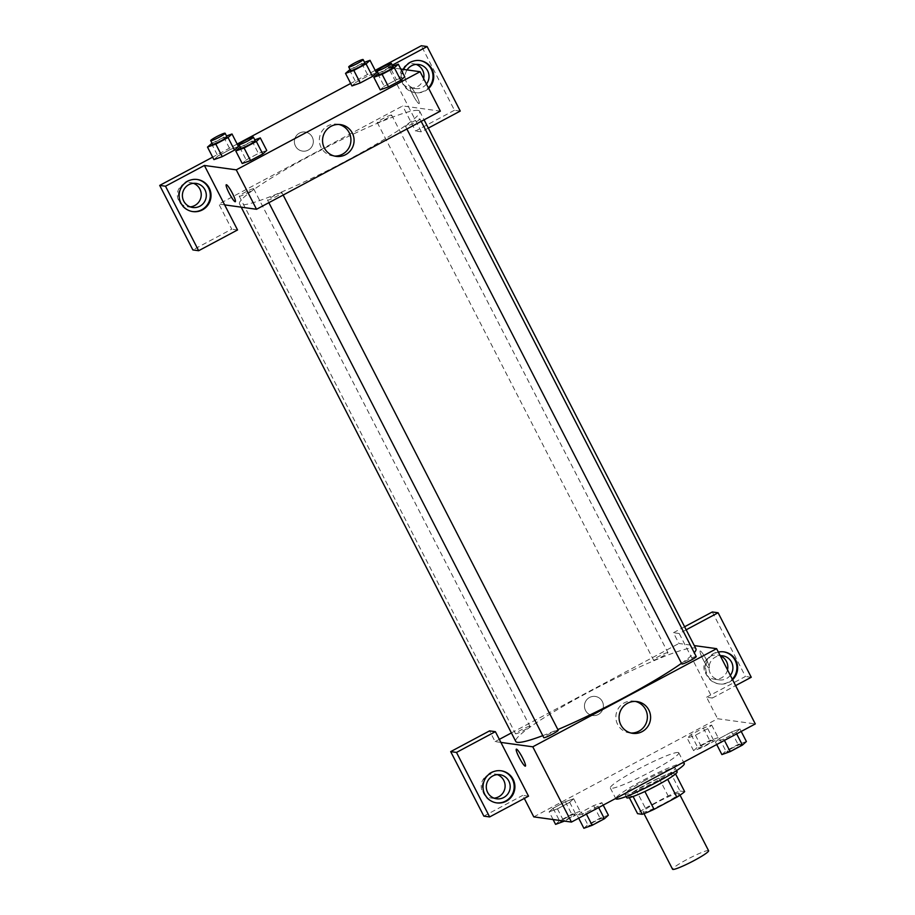 <?xml version="1.0" encoding="UTF-8"?>
<svg xmlns="http://www.w3.org/2000/svg" width="915" height="915" viewBox="0 0 915 915"><rect width="100%" height="100%" fill="white"/><g stroke="black" fill="none" stroke-linecap="round" stroke-linejoin="round"><path stroke-width="0.69" stroke-dasharray="4.58 3.43" d="M708.599 850.733A20.256 2.127 -27.2 0 0 708.256 850.55A20.256 2.127 -27.2 0 0 688.286 858.796A20.256 2.127 -27.2 0 0 672.571 869.25M678.793 793.213A20.256 2.127 -27.2 0 0 658.811 801.46A20.256 2.127 -27.2 0 0 643.096 811.914A20.256 2.127 -27.2 0 0 662.083 804.537A20.256 2.127 -27.2 0 0 679.136 793.396A20.256 2.127 -27.2 0 0 678.793 793.213M645.372 808.139L668.167 795.97A27.599 2.894 -27.2 0 1 679.994 791.006L670.787 773.083A27.599 2.894 -27.2 0 0 658.96 778.047L636.154 790.228L645.372 808.139A27.599 2.894 -27.2 0 0 637.572 813.652M679.994 791.006L684.66 791.647M658.96 778.047L668.167 795.97M670.787 773.083L675.556 773.918M636.154 790.228A27.599 2.894 -27.2 0 0 628.365 795.741L629.348 797.674M675.453 773.735A27.599 2.894 -27.2 0 1 667.653 779.248L644.858 791.418A27.599 2.894 -27.2 0 1 633.031 796.382L628.365 795.741M626.683 797.697A28.365 2.974 152.8 0 1 646.836 784.041A28.365 2.974 152.8 0 1 677.134 771.768M644.995 780.449A28.365 2.974 -27.2 0 0 624.842 794.117A28.365 2.974 -27.2 0 0 651.423 783.8A28.365 2.974 -27.2 0 0 675.293 768.188A28.365 2.974 -27.2 0 0 674.812 767.937A28.365 2.974 -27.2 0 0 644.995 780.449M684.294 763.556A38.487 4.037 -27.2 0 0 683.654 763.224A38.487 4.037 -27.2 0 0 645.693 778.871A38.487 4.037 -27.2 0 0 615.829 798.749M678.129 752.473A38.487 4.037 -27.2 0 0 640.168 768.12A38.487 4.037 -27.2 0 0 610.305 787.998A38.487 4.037 -27.2 0 0 646.39 773.987A38.487 4.037 -27.2 0 0 678.77 752.805A38.487 4.037 -27.2 0 0 678.129 752.473M693.604 750.689L697.55 747.12L709.8 740.578L718.103 737.616L714.146 741.184L701.896 747.715L693.604 750.689L687.165 738.142L691.111 734.573L703.361 728.043L711.653 725.069L707.707 728.637L695.457 735.18L687.165 738.142L691.122 734.573L703.361 728.043L711.664 725.057L707.684 728.649L695.457 735.18L687.142 738.153M736.667 733.864L735.992 732.538L723.742 739.08L715.45 742.042L719.407 738.474L731.645 731.943L739.949 728.958L735.992 732.538L723.742 739.08L715.427 742.054M716.72 744.524L715.45 742.042L719.396 738.474L731.645 731.943L739.938 728.969L735.969 732.549M553.106 819.543L549.149 811.834L553.095 808.265L565.344 801.723L573.636 798.749L569.69 802.318L557.441 808.86L549.149 811.834L557.452 808.849L569.69 802.318L573.648 798.749L565.333 801.734L553.095 808.265L549.126 811.834M533.788 816.878L717.623 718.732L755.298 723.925M603.191 805.131L601.921 802.649L597.975 806.218L585.726 812.76L577.434 815.734L581.38 812.165L593.629 805.623L601.921 802.649L597.952 806.229L585.726 812.76L577.422 815.734L581.391 812.154L593.629 805.623L601.933 802.649M528.538 796.176L522.74 795.375L524.306 798.429M525.382 766.141L525.393 766.141A9.619 1.418 -118.1 0 0 522.579 757.894A9.619 1.418 -118.1 0 0 516.323 749.168L516.323 749.168M500.814 770.739A16.207 15.944 97.9 0 0 482.445 784.567A16.207 15.944 97.9 0 0 496.388 802.844M494.077 798.155A12.158 11.952 -82.1 0 1 481.324 784.407A12.158 11.952 -82.1 0 1 497.325 774.628M483.852 816.134L522.74 795.375M500.905 742.42L495.107 741.619L489.582 730.868M635.41 701.439A16.024 15.761 97.9 0 0 617.648 724.474A16.024 15.761 97.9 0 0 631.053 733.018M702.96 659.269A9.619 1.418 -118.1 0 0 709.217 667.996A9.619 1.418 -118.1 0 0 705.934 658.846A9.619 1.418 -118.1 0 0 700.158 651.023A9.619 1.418 -118.1 0 0 702.96 659.269A9.619 1.418 61.9 0 1 700.147 651.023A9.619 1.418 61.9 0 1 705.934 658.846A9.619 1.418 61.9 0 1 709.217 667.996A9.619 1.418 61.9 0 1 702.96 659.269M686.17 629.806L679.216 633.523L712.362 698.031L706.563 697.23L717.623 718.732M684.603 626.752L673.417 632.723L678.941 643.474L694.279 645.59M732.572 679.719A16.207 15.944 -82.1 0 1 705.74 668.568A16.207 15.944 -82.1 0 1 718.378 652.098M712.362 698.031L735.603 685.621M723.525 651.835A16.207 15.944 97.9 0 0 705.168 665.663A16.207 15.944 97.9 0 0 732.297 679.17M730.33 675.339A12.158 11.952 -82.1 0 1 710.349 673.497A12.158 11.952 -82.1 0 1 720.231 655.712M727.517 669.883A12.158 11.952 -82.1 0 1 714.226 679.182A12.158 11.952 -82.1 0 1 704.035 665.502A12.158 11.952 -82.1 0 1 720.299 655.826M706.563 697.23L745.451 676.471L712.305 611.963M751.249 677.26L745.451 676.471M679.216 633.523L673.417 632.723M589.557 697.47A9.619 9.459 97.9 0 0 592.623 715.519A9.619 9.459 97.9 0 0 603.305 707.272A9.619 9.459 97.9 0 0 589.557 697.47A9.619 9.459 -82.1 0 1 603.305 707.272A9.619 9.459 -82.1 0 1 584.605 707.661A9.619 9.459 -82.1 0 1 589.557 697.47M495.107 741.619L499.338 739.366M511.405 732.926L678.941 643.474M529.785 726.258A8.098 0.846 -27.2 0 0 521.79 729.552A8.098 0.846 -27.2 0 0 515.511 733.739A8.098 0.846 -27.2 0 0 523.106 730.788A8.098 0.846 -27.2 0 0 529.922 726.327A8.098 0.846 -27.2 0 0 529.785 726.258M667.801 652.578A8.098 0.846 -27.2 0 0 659.807 655.872A8.098 0.846 -27.2 0 0 653.527 660.058A8.098 0.846 -27.2 0 0 661.122 657.107A8.098 0.846 -27.2 0 0 667.939 652.647A8.098 0.846 -27.2 0 0 667.801 652.578M558.207 730.239A8.098 0.846 -27.2 0 0 558.07 730.159A8.098 0.846 -27.2 0 0 550.075 733.453A8.098 0.846 -27.2 0 0 543.796 737.639M696.224 656.547A8.098 0.846 -27.2 0 0 696.086 656.478A8.098 0.846 -27.2 0 0 688.091 659.772A8.098 0.846 -27.2 0 0 681.812 663.958M695.949 648.849A101.291 10.614 -27.2 0 0 694.245 647.957A101.291 10.614 -27.2 0 0 594.35 689.155A101.291 10.614 -27.2 0 0 515.774 741.447M542.767 735.649A101.291 10.614 -27.2 0 0 557.864 729.564M681.481 663.318A101.291 10.614 -27.2 0 0 694.256 652.727M417.983 110.418A101.291 10.614 -27.2 0 0 318.088 151.615A101.291 10.614 -27.2 0 0 239.524 203.896A101.291 10.614 -27.2 0 0 334.455 167.045A101.291 10.614 -27.2 0 0 419.688 111.298A101.291 10.614 -27.2 0 0 417.983 110.418M419.825 118.939A8.098 0.846 152.8 0 1 419.962 119.007A8.098 0.846 152.8 0 1 413.672 123.193A8.098 0.846 152.8 0 1 405.688 126.487A8.098 0.846 152.8 0 1 405.551 126.419A8.098 0.846 152.8 0 1 411.83 122.233A8.098 0.846 152.8 0 1 419.825 118.939M253.524 188.719A8.098 0.846 -27.2 0 0 245.529 192.013A8.098 0.846 -27.2 0 0 239.25 196.199A8.098 0.846 -27.2 0 0 246.844 193.248A8.098 0.846 -27.2 0 0 253.661 188.787A8.098 0.846 -27.2 0 0 253.524 188.719M391.54 115.038A8.098 0.846 -27.2 0 0 383.545 118.332A8.098 0.846 -27.2 0 0 377.266 122.519A8.098 0.846 -27.2 0 0 384.86 119.568A8.098 0.846 -27.2 0 0 391.677 115.107A8.098 0.846 -27.2 0 0 391.54 115.038M281.809 192.619A8.098 0.846 -27.2 0 0 273.825 195.913A8.098 0.846 -27.2 0 0 267.535 200.099A8.098 0.846 -27.2 0 0 275.129 197.148A8.098 0.846 -27.2 0 0 281.946 192.688A8.098 0.846 -27.2 0 0 281.809 192.619M392.283 65.148L388.223 67.31L408.479 106.735L402.68 105.934L218.857 204.079L231.747 229.162L192.859 249.921M428.323 128.1L421.369 131.817L408.479 106.735L440.355 111.127M224.644 204.88L218.857 204.079M312.255 137.09A9.619 9.459 97.9 0 0 294.481 140.269A9.619 9.459 97.9 0 0 311.592 147.086A9.619 9.459 97.9 0 0 312.255 137.09A9.619 9.459 -82.1 0 1 302.545 151.101A9.619 9.459 -82.1 0 1 294.493 140.269A9.619 9.459 -82.1 0 1 312.255 137.09M193.442 183.332A12.158 11.952 97.9 0 0 177.441 193.111A12.158 11.952 97.9 0 0 190.194 206.859M416.153 64.427A12.158 11.952 97.9 0 0 400.152 74.206A12.158 11.952 97.9 0 0 410.332 87.886A12.158 11.952 97.9 0 0 423.634 78.587M375.184 70.375L350.697 83.448M237.168 144.067L212.68 157.14M460.256 111.058L454.458 110.258L421.312 45.75M454.458 110.258L415.57 131.017L402.68 105.934M196.931 179.443A16.207 15.944 97.9 0 0 178.562 193.271A16.207 15.944 97.9 0 0 192.505 211.548M426.436 84.043A12.158 11.952 -82.1 0 1 415.41 88.583A12.158 11.952 -82.1 0 1 407.072 69.906M419.642 60.539A16.207 15.944 97.9 0 0 401.285 74.367A16.207 15.944 97.9 0 0 428.414 87.874M428.689 88.423A16.207 15.944 -82.1 0 1 403.549 69.426M421.369 131.817L415.57 131.017M237.545 229.962L231.747 229.162M217.919 156.042L213.95 159.61L217.896 156.042L230.145 149.511L238.438 146.537L234.48 150.117M239.741 147.406L246.181 159.942L242.235 163.511L246.204 159.942L258.43 153.411L266.723 150.437L262.765 154.017M377.758 73.715L384.197 86.262L380.251 89.83L384.22 86.25M378.318 73.417L389.996 67.184L396.447 79.719L384.197 86.262L396.447 79.719L404.739 76.746L400.781 80.326M349.473 69.814L355.912 82.361L351.966 85.93L355.935 82.35L368.162 75.819L376.454 72.845L372.497 76.425M388.223 67.31L400.781 69.048M338.893 124.474A16.024 15.761 97.9 0 0 321.119 147.509A16.024 15.761 97.9 0 0 334.535 156.065M412.894 94.851A9.619 1.418 -118.1 0 0 419.15 103.578A9.619 1.418 -118.1 0 0 415.868 94.428A9.619 1.418 -118.1 0 0 410.08 86.605A9.619 1.418 -118.1 0 0 412.894 94.851A9.619 1.418 61.9 0 1 410.08 86.605A9.619 1.418 61.9 0 1 415.856 94.428A9.619 1.418 61.9 0 1 419.15 103.578A9.619 1.418 61.9 0 1 412.894 94.851M235.315 201.723L235.315 201.723A9.619 1.418 -118.1 0 0 232.513 193.477A9.619 1.418 -118.1 0 0 226.257 184.75L226.257 184.75M389.996 67.184L392.81 66.177M393.256 67.047A8.098 0.846 -27.2 0 0 393.118 66.978A8.098 0.846 -27.2 0 0 385.124 70.272A8.098 0.846 -27.2 0 0 378.844 74.447M396.447 79.719L404.739 76.757M240.302 147.109L254.793 139.858M255.239 140.727A8.098 0.846 -27.2 0 0 255.102 140.658A8.098 0.846 -27.2 0 0 247.119 143.952A8.098 0.846 -27.2 0 0 240.828 148.139M246.181 159.942L258.43 153.411L266.723 150.437M251.98 140.864L258.43 153.411M350.033 69.517L364.525 62.277M364.971 63.146A8.098 0.846 -27.2 0 0 364.833 63.078A8.098 0.846 -27.2 0 0 356.839 66.372A8.098 0.846 -27.2 0 0 350.559 70.547M355.912 82.361L368.162 75.819L376.454 72.857M361.711 63.284L368.162 75.819M212.017 143.198L226.508 135.958M226.954 136.827A8.098 0.846 -27.2 0 0 226.817 136.758A8.098 0.846 -27.2 0 0 218.834 140.052A8.098 0.846 -27.2 0 0 212.543 144.238M211.457 143.506L217.896 156.042L230.145 149.511L238.438 146.537M223.695 136.964L230.145 149.511M721.889 754.589L725.835 751.021L738.085 744.478L746.388 741.516M741.207 744.272A8.098 0.846 -27.2 0 0 733.212 747.566A8.098 0.846 -27.2 0 0 726.933 751.753A8.098 0.846 -27.2 0 0 734.528 748.802A8.098 0.846 -27.2 0 0 741.344 744.352A8.098 0.846 -27.2 0 0 741.207 744.272A8.098 0.846 -27.2 0 0 733.235 747.601A8.098 0.846 -27.2 0 0 726.945 751.787A8.098 0.846 -27.2 0 0 734.539 748.836A8.098 0.846 -27.2 0 0 741.356 744.375A8.098 0.846 -27.2 0 0 741.219 744.307M719.396 738.474L725.835 751.021M731.645 731.943L738.085 744.478M739.938 728.969L741.207 731.44M723.742 739.08L724.428 740.407M583.873 828.269L587.83 824.701L600.068 818.17L608.372 815.196M603.191 817.964A8.098 0.846 -27.2 0 0 595.196 821.258A8.098 0.846 -27.2 0 0 588.917 825.444A8.098 0.846 -27.2 0 0 596.511 822.494A8.098 0.846 -27.2 0 0 603.328 818.033A8.098 0.846 -27.2 0 0 603.191 817.964M577.434 815.734L578.703 818.204M581.38 812.165L587.83 824.701M593.629 805.623L600.068 818.17M597.975 806.218L598.65 807.556M585.726 812.76L586.412 814.087M603.202 817.987A8.098 0.846 -27.2 0 0 595.219 821.281A8.098 0.846 -27.2 0 0 588.928 825.467A8.098 0.846 -27.2 0 0 596.523 822.516A8.098 0.846 -27.2 0 0 603.34 818.056A8.098 0.846 -27.2 0 0 603.202 817.987M712.922 740.372A8.098 0.846 -27.2 0 0 704.927 743.666A8.098 0.846 -27.2 0 0 698.648 747.852A8.098 0.846 -27.2 0 0 706.243 744.901A8.098 0.846 -27.2 0 0 713.06 740.441A8.098 0.846 -27.2 0 0 712.922 740.372M691.111 734.573L697.55 747.12M703.361 728.043L709.8 740.578M711.653 725.069L718.103 737.616M707.707 728.637L714.146 741.184M695.457 735.18L701.896 747.715M712.934 740.407A8.098 0.846 -27.2 0 0 704.95 743.701A8.098 0.846 -27.2 0 0 698.66 747.887A8.098 0.846 -27.2 0 0 706.254 744.936A8.098 0.846 -27.2 0 0 713.071 740.475A8.098 0.846 -27.2 0 0 712.934 740.407M555.588 824.369L559.545 820.801L571.784 814.27L580.087 811.296L576.13 814.865L564.452 821.098M574.906 814.064A8.098 0.846 -27.2 0 0 566.911 817.358A8.098 0.846 -27.2 0 0 560.632 821.533A8.098 0.846 -27.2 0 0 568.226 818.593A8.098 0.846 -27.2 0 0 575.043 814.133A8.098 0.846 -27.2 0 0 574.906 814.064A8.098 0.846 -27.2 0 0 566.934 817.381A8.098 0.846 -27.2 0 0 560.643 821.567A8.098 0.846 -27.2 0 0 568.238 818.616A8.098 0.846 -27.2 0 0 575.055 814.156A8.098 0.846 -27.2 0 0 574.917 814.087M553.095 808.265L559.545 820.801M565.344 801.723L571.784 814.27M573.636 798.749L580.087 811.296M569.69 802.318L576.13 814.865M557.441 808.86L563.674 820.995M680.028 795.135L679.136 793.396M644 813.664L643.096 811.914M624.842 794.117L626.089 796.542M675.293 768.188L676.54 770.613M610.305 787.998L615.692 798.463M678.77 752.805L683.596 762.206M501.18 770.785L500.448 770.693M496.742 802.901L496.022 802.798M491.504 798.086L496.571 798.784M494.821 773.999L499.899 774.708M637.023 701.576L633.821 701.13M632.642 733.327L629.44 732.881M723.891 651.88L723.17 651.777M719.464 683.985L718.744 683.894M714.226 679.182L719.293 679.879M717.543 655.094L722.61 655.792M239.524 203.896L241.194 207.156M419.688 111.298L424.068 119.819M421.175 121.363L419.962 119.007M406.878 129.004L405.551 126.419M239.25 196.199L515.511 733.739M253.661 188.787L529.922 726.327M377.266 122.519L653.527 660.058M391.677 115.107L667.939 652.647M267.535 200.099L268.861 202.684M281.946 192.688L283.158 195.055M187.621 206.79L192.688 207.488M190.938 182.703L196.016 183.412M197.285 179.489L196.565 179.397M192.859 211.605L192.139 211.502M410.332 87.886L415.41 88.583M413.66 63.798L418.727 64.496M420.008 60.584L419.287 60.482M415.582 92.69L414.861 92.598M340.506 124.612L337.303 124.177M336.125 156.362L332.923 155.927"/><path stroke-width="1.37" d="M644 813.664L672.571 869.25A20.256 2.127 -27.2 0 0 691.557 861.884A20.256 2.127 -27.2 0 0 708.599 850.733L680.028 795.135M667.698 779.34L676.871 797.159L654.065 809.34A27.599 2.894 -27.2 0 1 642.239 814.304L637.572 813.652L629.348 797.674M676.871 797.159A27.599 2.894 -27.2 0 0 684.66 791.647L675.556 773.918M676.54 770.613L677.134 771.768A28.365 2.974 152.8 0 1 653.264 787.38A28.365 2.974 152.8 0 1 626.683 797.697L626.089 796.542M644.892 791.498L654.065 809.34M633.088 796.496L642.239 814.304M615.692 798.463L615.829 798.749A38.487 4.037 -27.2 0 0 651.915 784.738A38.487 4.037 -27.2 0 0 684.294 763.556L683.596 762.206M694.279 645.59L716.617 648.666L755.298 723.925L571.463 822.07L533.788 816.878L524.306 798.429M522.579 757.894A9.619 1.418 61.9 0 1 525.382 766.141A9.619 1.418 61.9 0 1 519.606 758.318A9.619 1.418 61.9 0 1 516.323 749.168A9.619 1.418 61.9 0 1 522.579 757.894M528.538 796.176L495.381 731.668L456.494 752.427L489.651 816.935L528.538 796.176M716.617 648.666L532.782 746.812L571.463 822.07M532.782 746.812L500.905 742.42M516.323 749.168A9.619 1.418 -118.1 0 0 519.606 758.318A9.619 1.418 -118.1 0 0 525.393 766.141M506.327 801.174A16.207 15.944 -82.1 0 1 483.166 784.67A16.207 15.944 -82.1 0 1 514.676 784.018A16.207 15.944 -82.1 0 1 506.327 801.174M496.388 802.844A16.207 15.944 97.9 0 0 513.978 784.109A16.207 15.944 97.9 0 0 500.814 770.739M487.626 792.401A12.158 11.952 -82.1 0 1 499.899 774.708A12.158 11.952 -82.1 0 1 508.008 793.705A12.158 11.952 -82.1 0 1 487.626 792.401M497.325 774.628A12.158 11.952 -82.1 0 1 494.077 798.155M489.651 816.935L483.852 816.134L450.695 751.627L456.494 752.427M495.381 731.668L489.582 730.868L450.695 751.627M620.85 724.92A16.024 15.761 -82.1 0 1 637.023 701.576A16.024 15.761 -82.1 0 1 650.451 719.602A16.024 15.761 -82.1 0 1 620.85 724.92M631.053 733.018A16.024 15.761 97.9 0 0 635.41 701.439M718.378 652.098A16.207 15.944 -82.1 0 1 732.572 679.719M735.603 685.621L751.249 677.26L718.103 612.764L686.17 629.806M732.297 679.17A16.207 15.944 97.9 0 0 723.525 651.835M720.231 655.712A12.158 11.952 -82.1 0 1 730.33 675.339M720.299 655.826A12.158 11.952 -82.1 0 1 727.517 669.883M718.103 612.764L712.305 611.963L684.603 626.752M499.338 739.366L511.405 732.926M268.861 202.684L543.796 737.639A8.098 0.846 -27.2 0 0 551.39 734.688A8.098 0.846 -27.2 0 0 558.207 730.239L283.158 195.055M406.878 129.004L681.812 663.958A8.098 0.846 -27.2 0 0 689.407 661.007A8.098 0.846 -27.2 0 0 696.224 656.547L421.175 121.363M241.194 207.156L515.774 741.447A101.291 10.614 -27.2 0 0 542.767 735.649M557.864 729.564A101.291 10.614 -27.2 0 0 681.481 663.318M694.256 652.727A101.291 10.614 -27.2 0 0 695.949 648.849L424.068 119.819M400.781 69.048L420.099 71.713L440.355 111.127L256.532 209.272L224.644 204.88L237.545 229.962L198.658 250.721L165.501 186.214L204.388 165.455L224.644 204.88M190.194 206.859A12.158 11.952 97.9 0 0 193.442 183.332M423.634 78.587A12.158 11.952 97.9 0 0 416.153 64.427M198.658 250.721L192.859 249.921L159.702 185.413L212.68 157.14M428.323 128.1L460.256 111.058L427.111 46.551L421.312 45.75L375.184 70.375M350.697 83.448L237.168 144.067M204.96 189.782A12.158 11.952 -82.1 0 1 192.688 207.488A12.158 11.952 -82.1 0 1 184.578 188.479A12.158 11.952 -82.1 0 1 204.96 189.782M192.505 211.548A16.207 15.944 97.9 0 0 210.095 192.813A16.207 15.944 97.9 0 0 196.931 179.443M202.444 209.878A16.207 15.944 -82.1 0 1 179.283 193.374A16.207 15.944 -82.1 0 1 210.793 192.722A16.207 15.944 -82.1 0 1 202.444 209.878M407.072 69.906A12.158 11.952 -82.1 0 1 427.671 70.878A12.158 11.952 -82.1 0 1 426.436 84.043M428.414 87.874A16.207 15.944 97.9 0 0 419.642 60.539M403.549 69.426A16.207 15.944 -82.1 0 1 433.001 71.679A16.207 15.944 -82.1 0 1 428.689 88.423M427.111 46.551L392.283 65.148M165.501 186.214L159.702 185.413M226.508 135.958L231.998 133.99L238.438 146.537L234.492 150.106L222.242 156.648L213.938 159.622L207.499 147.075L212.017 143.198M254.793 139.858L260.283 137.891L266.745 150.426M266.723 150.437L262.777 154.006L250.527 160.548L242.223 163.522L235.784 150.975L240.302 147.109M392.81 66.177L398.3 64.21L404.75 76.746M404.739 76.757L400.793 80.326L388.543 86.856L380.24 89.842L373.8 77.283L378.318 73.417M364.525 62.277L370.015 60.31L376.465 72.845L372.508 76.425L360.258 82.956L351.955 85.93M420.099 71.713L236.264 169.858L204.388 165.455M324.333 147.956A16.024 15.761 -82.1 0 1 340.506 124.612A16.024 15.761 -82.1 0 1 353.933 142.649A16.024 15.761 -82.1 0 1 324.333 147.956M236.264 169.858L256.532 209.272M334.535 156.065A16.024 15.761 97.9 0 0 338.893 124.474M232.502 193.477A9.619 1.418 61.9 0 1 235.315 201.723A9.619 1.418 61.9 0 1 229.539 193.9A9.619 1.418 61.9 0 1 226.257 184.75A9.619 1.418 61.9 0 1 232.502 193.477M226.257 184.75A9.619 1.418 -118.1 0 0 229.539 193.9A9.619 1.418 -118.1 0 0 235.315 201.723M398.3 64.21L394.342 67.779L382.104 74.321L373.8 77.283M377.003 70.867L378.844 74.447A8.098 0.846 -27.2 0 0 386.439 71.507A8.098 0.846 -27.2 0 0 393.256 67.047L391.414 63.455A8.098 0.846 -27.2 0 0 391.277 63.387A8.098 0.846 -27.2 0 0 383.282 66.681A8.098 0.846 -27.2 0 0 377.003 70.867A8.098 0.846 -27.2 0 0 384.597 67.916A8.098 0.846 -27.2 0 0 391.414 63.455M394.342 67.779L400.793 80.326L388.543 86.856L380.251 89.83M382.104 74.321L388.543 86.856M260.283 137.891L256.337 141.459L244.088 148.001L235.784 150.975M238.987 144.559L240.828 148.139A8.098 0.846 -27.2 0 0 248.422 145.188A8.098 0.846 -27.2 0 0 255.239 140.727L253.398 137.147A8.098 0.846 -27.2 0 0 253.261 137.078A8.098 0.846 -27.2 0 0 245.277 140.372A8.098 0.846 -27.2 0 0 238.987 144.559A8.098 0.846 -27.2 0 0 246.581 141.608A8.098 0.846 -27.2 0 0 253.398 137.147M256.337 141.459L262.777 154.006L250.527 160.548L242.235 163.511M244.088 148.001L250.527 160.548M370.015 60.31L366.057 63.878L353.819 70.421L345.515 73.383L350.033 69.517M348.718 66.967L350.559 70.547A8.098 0.846 -27.2 0 0 358.154 67.607A8.098 0.846 -27.2 0 0 364.971 63.146L363.129 59.555A8.098 0.846 -27.2 0 0 362.992 59.486A8.098 0.846 -27.2 0 0 354.997 62.78A8.098 0.846 -27.2 0 0 348.718 66.967A8.098 0.846 -27.2 0 0 356.312 64.016A8.098 0.846 -27.2 0 0 363.129 59.555M345.515 73.383L351.966 85.93L360.258 82.956L372.508 76.425L366.057 63.878M353.819 70.421L360.258 82.956M231.998 133.99L228.052 137.559L215.803 144.101L207.499 147.075M210.702 140.647L212.543 144.238A8.098 0.846 -27.2 0 0 220.138 141.287A8.098 0.846 -27.2 0 0 226.954 136.827L225.113 133.247A8.098 0.846 -27.2 0 0 224.976 133.178A8.098 0.846 -27.2 0 0 216.992 136.472A8.098 0.846 -27.2 0 0 210.702 140.647A8.098 0.846 -27.2 0 0 218.296 137.708A8.098 0.846 -27.2 0 0 225.113 133.247M228.052 137.559L234.492 150.106L222.242 156.648L213.95 159.61M215.803 144.101L222.242 156.648M741.207 731.44L746.388 741.516L742.431 745.085L730.181 751.615L721.889 754.589L716.72 744.524M736.667 733.864L742.431 745.085M724.428 740.407L730.181 751.615M603.191 805.131L608.372 815.196L604.415 818.765L592.177 825.307L583.873 828.269L578.703 818.204M598.65 807.556L604.415 818.765M586.412 814.087L592.177 825.307M564.452 821.098L555.588 824.369L553.106 819.543"/></g></svg>
